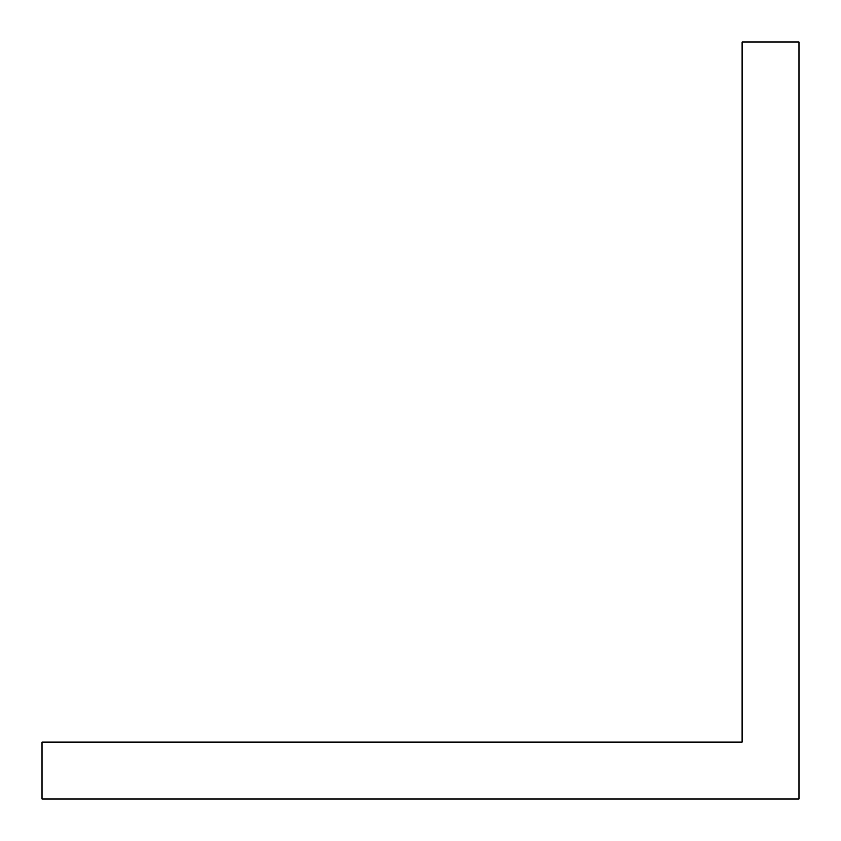 <?xml version="1.0" encoding="UTF-8"?>
<svg xmlns="http://www.w3.org/2000/svg" width="841" height="841" viewBox="0 0 841 841"><rect width="100%" height="100%" fill="white"/><g stroke="black" fill="none" stroke-linecap="round" stroke-linejoin="round"><path stroke-width="1.26" d="M42.05 742.183L42.05 798.95L798.95 798.95L798.95 42.05L742.183 42.05L742.183 742.183L42.05 742.183"/></g></svg>
